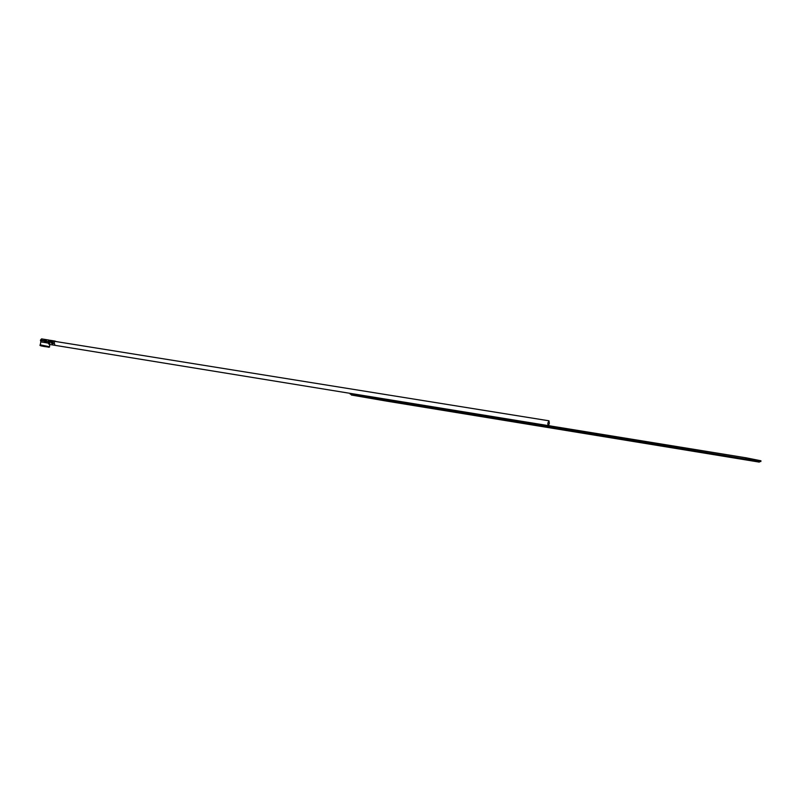 <?xml version="1.0" encoding="UTF-8"?>
<svg xmlns="http://www.w3.org/2000/svg" width="801" height="801" viewBox="0 0 801 801"><rect width="100%" height="100%" fill="white"/><g stroke="black" fill="none" stroke-linecap="round" stroke-linejoin="round"><path stroke-width="1.2" d="M547.974 425.461L547.854 423.088L548.995 420.805L549.346 423.369L548.475 425.551M351.499 394.322L350.127 394.082L350.247 393.371L49.141 344.38L48.11 343.078L45.337 342.578L45.847 339.664L44.435 340.675L40.511 340.045L41.562 338.883L45.567 339.524M350.247 393.371L746.542 457.892L760.95 460.785L760.82 461.566L351.499 394.312L351.379 395.023L386.963 401.181L759.368 462.117L745.21 459.404L745.351 458.562M350.127 394.082L760.82 461.566M746.412 458.733L746.542 457.892M759.368 462.117L759.488 461.336M745.21 459.404L351.379 395.023M547.463 425.371L551.709 426.172M41.021 341.927L40.44 340.475L44.365 341.116L45.066 342.588L40.781 341.897L40.29 344.841M49.622 346.753L40.11 344.82L49.622 346.753C49.532 347.324 48.871 347.394 47.609 346.963L41.872 346.002L47.609 346.963C41.982 346.262 39.459 345.662 40.05 345.161M43.835 346.332L46.098 346.703L43.835 346.332M45.787 346.653L43.224 346.232L45.787 346.653M42.123 346.042L48.631 347.123L42.123 346.042M53.226 341.206L52.716 340.725L51.264 341.797L49.151 341.456L50.273 340.305L55.279 341.116L53.226 341.206L52.856 343.419L54.178 343.629L54.548 341.426M45.367 342.548L46.148 342.678L45.757 341.346L48.12 341.727L48.811 343.198L49.772 343.359L49.081 341.897L51.184 342.237L52.215 343.729L52.856 343.419M45.847 339.664L46.638 339.784L45.757 341.346M48.12 341.727L45.827 340.906M54.178 343.629L54.778 344.17M48.19 341.296L49.312 340.145L45.667 339.554L58.032 341.877M52.746 343.809L53.246 340.815M52.215 343.729L52.716 340.725M51.274 343.158L51.644 340.956M48.811 343.198L45.837 342.718M548.995 420.805L54.638 341.336M49.502 346.372L49.812 344.49"/></g></svg>
